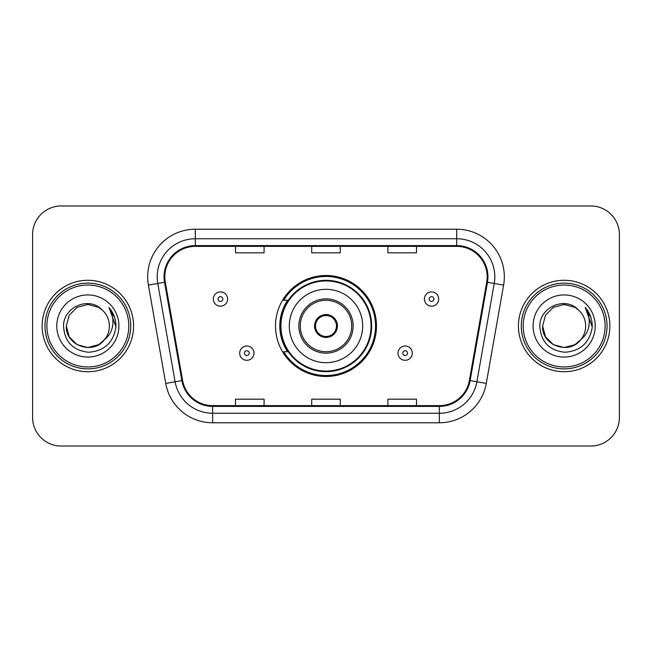 <?xml version="1.0" encoding="UTF-8"?>
<svg xmlns="http://www.w3.org/2000/svg" width="652" height="652" viewBox="0 0 652 652"><rect width="100%" height="100%" fill="white"/><g stroke="black" fill="none" stroke-linecap="round" stroke-linejoin="round"><path stroke-width="0.98" d="M275.511 326A50.489 50.489 0 0 0 326 376.489A50.489 50.489 0 0 0 376.489 326A50.489 50.489 0 0 0 326 275.511A50.489 50.489 0 0 0 275.511 326M287.622 351.721A46.202 46.202 0 0 1 287.622 300.279M32.6 234.549L32.6 417.451A28.574 28.574 0 0 0 61.174 446.025L590.826 446.025A28.574 28.574 0 0 0 619.4 417.451L619.4 234.549A28.574 28.574 0 0 0 590.826 205.975L61.174 205.975A28.574 28.574 0 0 0 32.6 234.549L32.6 417.451M42.127 326A45.721 45.721 0 0 0 87.849 371.721A45.721 45.721 0 0 0 133.578 326A45.721 45.721 0 0 0 87.849 280.278A45.721 45.721 0 0 0 42.127 326A45.721 45.721 0 0 0 87.849 371.721A45.721 45.721 0 0 0 133.578 326A45.721 45.721 0 0 0 87.849 280.278A45.721 45.721 0 0 0 42.127 326M518.422 326A45.721 45.721 0 0 0 564.151 371.721A45.721 45.721 0 0 0 609.873 326A45.721 45.721 0 0 0 564.151 280.278A45.721 45.721 0 0 0 518.422 326A45.721 45.721 0 0 0 564.151 371.721A45.721 45.721 0 0 0 609.873 326A45.721 45.721 0 0 0 564.151 280.278A45.721 45.721 0 0 0 518.422 326M164.817 276.847A30.481 30.481 0 0 1 195.307 246.366L456.693 246.366A30.481 30.481 0 0 1 486.718 282.137L469.383 380.45A30.481 30.481 0 0 1 439.358 405.634L212.642 405.634A30.481 30.481 0 0 1 182.617 380.45L165.282 282.137A30.481 30.481 0 0 1 164.817 276.847M164.059 276.847A31.247 31.247 0 0 0 164.532 282.275L181.867 380.581A31.247 31.247 0 0 0 212.642 406.4L439.358 406.4A31.247 31.247 0 0 0 470.133 380.581L487.468 282.275A31.247 31.247 0 0 0 456.693 245.6L195.307 245.6A31.247 31.247 0 0 0 164.059 276.847M148.395 285.12A47.629 47.629 0 0 1 195.307 229.219L456.693 229.219A47.629 47.629 0 0 1 503.605 285.12L486.27 383.425A47.629 47.629 0 0 1 439.358 422.781L212.642 422.781A47.629 47.629 0 0 1 165.73 383.425L148.395 285.12L157.776 283.465A38.101 38.101 0 0 1 195.307 238.746L456.693 238.746A38.101 38.101 0 0 1 494.224 283.465L476.889 381.77A38.101 38.101 0 0 1 439.358 413.254L212.642 413.254A38.101 38.101 0 0 1 175.111 381.77L157.776 283.465A38.101 38.101 0 0 1 157.197 276.847M590.826 205.975L61.174 205.975M61.174 446.025L590.826 446.025M619.4 417.451L619.4 234.549M311.713 246.366L311.713 252.813L340.287 252.813L340.287 246.366M235.502 246.366L235.502 252.813L264.084 252.813L264.084 246.366M387.916 246.366L387.916 252.813L416.498 252.813L416.498 246.366M340.287 405.634L340.287 399.187L311.713 399.187L311.713 405.634M264.084 405.634L264.084 399.187L235.502 399.187L235.502 405.634M416.498 405.634L416.498 399.187L387.916 399.187L387.916 405.634M98.615 344.647A21.532 21.532 0 0 0 104.434 339.741L99.837 343.889M128.811 326A40.962 40.962 0 0 0 87.849 285.038A40.962 40.962 0 0 0 46.887 326A40.962 40.962 0 0 0 87.849 366.962A40.962 40.962 0 0 0 128.811 326M130.718 326A42.869 42.869 0 0 0 87.849 283.131A42.869 42.869 0 0 0 44.98 326A42.869 42.869 0 0 0 87.849 368.869A42.869 42.869 0 0 0 130.718 326M99.666 344.003L104.434 339.741L98.615 344.647L87.849 347.532L77.083 344.647L69.202 336.766L66.317 326L69.202 336.766L77.083 344.647L87.849 347.532L98.615 344.647L104.434 339.741L98.615 344.647L87.849 347.532L77.083 344.647L69.202 336.766L66.317 326L69.202 315.234L77.083 307.353L87.849 304.468L98.615 307.353L101.956 309.733C88.745 295.878 63.301 307.288 63.537 326C64.507 341.721 72.845 350.474 88.542 352.251C104.002 351.135 113.114 342.919 115.885 327.614L115.934 326C115.852 318.934 113.505 312.732 108.884 307.394C112.397 313.156 113.635 319.358 112.6 326C111.647 331.55 108.925 336.13 104.434 339.741L99.797 343.914M77.083 307.353L69.202 315.234L66.317 326C65.208 345.144 92.348 355.177 103.994 340.254L99.626 344.028M104.434 339.741C107.678 335.731 109.332 331.151 109.381 326C109.259 319.504 106.789 314.077 101.956 309.733M56.789 326A31.06 31.06 0 0 0 87.849 357.06A31.06 31.06 0 0 0 118.909 326A31.06 31.06 0 0 0 87.849 294.94A31.06 31.06 0 0 0 56.789 326M109.096 307.63L115.917 326.815M108.884 307.394L114.491 317.125M289.325 326A36.675 36.675 0 0 1 326 289.325A36.675 36.675 0 0 1 362.675 326A36.675 36.675 0 0 1 326 362.675A36.675 36.675 0 0 1 289.325 326A36.675 36.675 0 0 0 326 362.675A36.675 36.675 0 0 0 362.675 326M300.279 326A25.721 25.721 0 0 0 326 351.721A25.721 25.721 0 0 0 351.721 326A25.721 25.721 0 0 0 326 300.279A25.721 25.721 0 0 0 300.279 326M288.192 300.279A45.721 45.721 0 0 0 288.192 351.721M371.061 326A45.061 45.061 0 0 0 326 280.939A45.061 45.061 0 0 0 280.939 326A45.061 45.061 0 0 0 326 371.061A45.061 45.061 0 0 0 371.061 326M314.566 326A11.434 11.434 0 0 0 326 337.434A11.434 11.434 0 0 0 337.434 326A11.434 11.434 0 0 0 326 314.566A11.434 11.434 0 0 0 314.566 326M375.536 326A49.536 49.536 0 0 1 283.669 351.721L288.257 351.721A45.673 45.673 0 0 0 371.673 326.106A45.673 45.673 0 0 0 288.257 300.279L283.669 300.279A49.536 49.536 0 0 1 375.536 326M314.932 323.139L315.323 323.139A11.051 11.051 0 0 1 336.676 323.139L336.082 323.139A10.481 10.481 0 0 1 326 336.481A10.481 10.481 0 0 1 315.918 323.139A10.481 10.481 0 0 1 336.082 323.139L337.068 323.139M315.323 323.139L315.918 323.139L315.323 323.139M337.068 328.861L336.676 328.861A11.051 11.051 0 0 1 315.323 328.861L314.932 328.861M336.676 328.861L336.082 328.861L336.676 328.861M574.917 344.647A21.532 21.532 0 0 0 580.728 339.741L574.917 344.647L564.151 347.532L553.385 344.647L545.504 336.766L542.619 326L545.504 315.234L553.385 307.353L564.151 304.468L574.917 307.353L578.259 309.733C565.039 295.878 539.595 307.288 539.84 326C540.81 341.721 549.139 350.474 564.844 352.251C580.304 351.135 589.416 342.919 592.187 327.614L592.236 326C592.155 318.934 589.799 312.732 585.178 307.394C588.699 313.156 589.93 319.358 588.895 326C587.949 331.55 585.227 336.13 580.728 339.741L574.917 344.647L564.151 347.532L553.385 344.647L545.504 336.766L542.619 326L545.504 336.766L553.385 344.647L564.151 347.532L574.917 344.647L580.728 339.741L574.917 344.647L564.151 347.532L553.385 344.647L545.504 336.766L542.619 326L545.504 336.766L553.385 344.647L564.151 347.532L574.917 344.647L580.728 339.741L574.917 344.647L564.151 347.532L553.385 344.647L545.504 336.766L542.619 326L545.504 336.766L553.385 344.647L564.151 347.532L574.917 344.647L580.728 339.741C583.98 335.731 585.635 331.151 585.683 326C585.561 319.504 583.084 314.077 578.259 309.733M605.113 326A40.962 40.962 0 0 0 564.151 285.038A40.962 40.962 0 0 0 523.189 326A40.962 40.962 0 0 0 564.151 366.962A40.962 40.962 0 0 0 605.113 326M607.02 326A42.869 42.869 0 0 0 564.151 283.131A42.869 42.869 0 0 0 521.282 326A42.869 42.869 0 0 0 564.151 368.869A42.869 42.869 0 0 0 607.02 326M542.619 326C541.51 345.144 568.65 355.177 580.288 340.254L580.728 339.741M533.091 326A31.06 31.06 0 0 0 564.151 357.06A31.06 31.06 0 0 0 595.211 326A31.06 31.06 0 0 0 564.151 294.94A31.06 31.06 0 0 0 533.091 326M585.39 307.63L592.22 326.815L585.178 307.394L590.793 317.125M592.22 326.815L585.178 307.394M227.597 299.04A7.148 7.148 0 0 1 220.449 306.187A7.148 7.148 0 0 1 213.31 299.04A7.148 7.148 0 0 1 220.449 291.9A7.148 7.148 0 0 1 227.597 299.04A7.148 7.148 0 0 0 220.449 291.9A7.148 7.148 0 0 0 213.31 299.04M438.69 299.04A7.148 7.148 0 0 1 431.551 306.187A7.148 7.148 0 0 1 424.403 299.04A7.148 7.148 0 0 1 431.551 291.9A7.148 7.148 0 0 1 438.69 299.04A7.148 7.148 0 0 0 431.551 291.9A7.148 7.148 0 0 0 424.403 299.04M239.691 353.148A7.148 7.148 0 0 1 246.839 346.008A7.148 7.148 0 0 1 253.987 353.148A7.148 7.148 0 0 1 246.839 360.295A7.148 7.148 0 0 1 239.691 353.148A7.148 7.148 0 0 0 246.839 360.295A7.148 7.148 0 0 0 253.987 353.148M398.013 353.148A7.148 7.148 0 0 1 405.161 346.008A7.148 7.148 0 0 1 412.308 353.148A7.148 7.148 0 0 1 405.161 360.295A7.148 7.148 0 0 1 398.013 353.148A7.148 7.148 0 0 0 405.161 360.295A7.148 7.148 0 0 0 412.308 353.148M456.693 229.219L456.693 245.6M157.776 283.465L164.532 282.275M212.642 422.781L212.642 406.4M439.358 406.4L439.358 422.781M470.133 380.581L486.27 383.425M165.73 383.425L181.867 380.581M487.468 282.275L503.605 285.12M195.307 229.219L195.307 245.6M353.148 326A27.148 27.148 0 0 0 326 298.852A27.148 27.148 0 0 0 298.852 326A27.148 27.148 0 0 0 326 353.148A27.148 27.148 0 0 0 353.148 326M218.07 299.04A2.38 2.38 0 0 0 220.449 301.42A2.38 2.38 0 0 0 222.837 299.04A2.38 2.38 0 0 0 220.449 296.66A2.38 2.38 0 0 0 218.07 299.04M429.163 299.04A2.38 2.38 0 0 0 431.551 301.42A2.38 2.38 0 0 0 433.93 299.04A2.38 2.38 0 0 0 431.551 296.66A2.38 2.38 0 0 0 429.163 299.04M249.219 353.148A2.38 2.38 0 0 0 246.839 350.768A2.38 2.38 0 0 0 244.459 353.148A2.38 2.38 0 0 0 246.839 355.527A2.38 2.38 0 0 0 249.219 353.148M407.541 353.148A2.38 2.38 0 0 0 405.161 350.768A2.38 2.38 0 0 0 402.781 353.148A2.38 2.38 0 0 0 405.161 355.527A2.38 2.38 0 0 0 407.541 353.148"/></g></svg>
